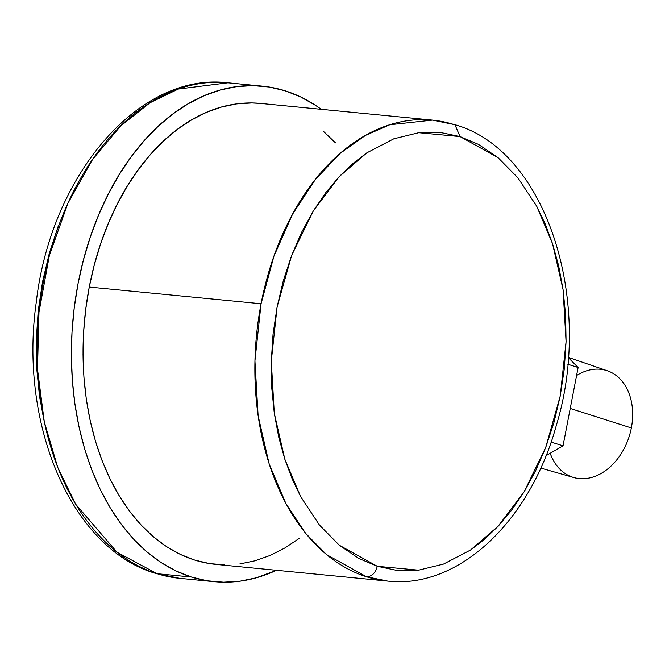 <?xml version="1.0" encoding="UTF-8"?>
<svg xmlns="http://www.w3.org/2000/svg" width="665" height="665" viewBox="0 0 665 665"><rect width="100%" height="100%" fill="white"/><g stroke="black" fill="none" stroke-linecap="round" stroke-linejoin="round"><path stroke-width="1" d="M214.197 581.684A248.943 165.926 -84.5 0 0 276.482 570.287L256.316 577.81L239.965 581.193L223.598 582.199L207.372 580.811L191.445 577.045L157.081 573.704A248.943 165.926 95.5 0 0 179.833 578.351L157.081 573.704L191.445 577.045L175.967 570.936L161.096 562.548L146.957 551.95L133.707 539.257L121.462 524.594L110.34 508.085L100.448 489.897L91.886 470.213L84.729 449.216L79.06 427.105L74.921 404.104L72.352 380.422L71.379 356.29L72.02 331.943L74.256 307.621L78.071 283.539L83.433 259.957L90.282 237.081L98.561 215.136L108.187 194.338L119.06 174.878L131.08 156.957L144.139 140.739L158.095 126.375L172.833 114.014L188.195 103.773L204.039 95.752L220.215 90.016L236.565 86.633L252.933 85.627L269.159 87.015L285.086 90.781A248.943 165.926 -84.5 0 1 321.262 109.318L315.434 105.286L300.563 96.891L285.086 90.781A248.943 165.926 -84.5 0 0 262.334 86.142L227.97 82.801A248.943 165.926 95.5 0 0 40.831 297.288A248.943 165.926 95.5 0 0 157.081 573.704L117.04 552.241L75.669 504.236L57.747 467.453L44.306 421.943L37.489 369.183L38.977 312.276L49.36 255.51L67.863 203.399L92.493 159.558L120.681 125.951L149.933 102.801L178.295 89.052L227.97 82.801C138.071 71.729 50.44 176.391 36.176 302.907C18.919 424.677 71.612 549.182 155.785 573.438L179.833 578.351L214.197 581.684A248.943 165.926 -84.5 0 1 191.445 577.045A248.943 165.926 -84.5 0 1 75.195 300.63A248.943 165.926 -84.5 0 1 262.334 86.142M432.474 120.116L389.815 124.754L365.534 135.361L340.272 153.274L315.368 179.459L292.592 214.105L273.905 256.266L261.071 303.747L254.936 360.862L258.111 415.692L269.175 464.012L285.834 503.422L305.642 533.372L326.557 554.602L366.531 576.771C371.851 576.555 375.442 573.064 377.304 566.297L339.316 545.242L319.449 525.067L300.638 496.622L284.811 459.183L274.296 413.273L271.287 361.186L277.114 306.922L291.652 255.41L313.24 211.054L339.225 176.624L366.839 152.842L393.838 138.802L418.759 132.709L460.055 136.583L498.035 157.638L517.902 177.813L536.721 206.258L552.54 243.698L563.064 289.608L566.073 341.694L560.246 395.949L545.707 447.47L524.12 491.826L498.135 526.256L470.521 550.038L443.522 564.078L418.601 570.171L377.304 566.297C375.442 573.064 371.851 576.555 366.531 576.771L387.695 581.094C458.958 589.24 530.18 520.894 556.256 425.667C594.352 301.411 546.256 150.082 454.935 124.704L460.055 136.583L440.895 132.576L418.759 132.709L393.838 138.802L366.839 152.842L352.99 163.432L339.225 176.624L325.858 192.509L313.24 211.054L301.719 232.118L291.652 255.41L283.365 280.522L277.114 306.922L273.066 334.029L271.287 361.186L271.744 387.786L274.296 413.273L278.743 437.188L284.811 459.183L292.209 479.024L300.638 496.622L319.449 525.067L339.316 545.242L358.876 558.484L377.304 566.297L396.465 570.304L418.601 570.171L443.522 564.078L470.521 550.038L484.369 539.448L498.135 526.256L511.493 510.371L524.12 491.826L535.641 470.762L545.707 447.47L553.987 422.358L560.246 395.949L564.294 368.851L566.073 341.694L565.616 315.094L563.064 289.608L558.617 265.692L552.54 243.698L545.142 223.856L536.721 206.258L517.902 177.813L498.035 157.638L478.476 144.388L460.055 136.583L454.935 124.704L432.474 120.116L260.655 103.424A231.57 154.347 95.5 0 0 89.251 287.056L261.071 303.747A231.57 154.347 -84.5 0 1 432.474 120.116A231.57 154.347 -84.5 0 1 453.638 124.438L456.29 125.311M576.58 375.526A55.976 41.321 107.5 0 1 619.098 378.003A55.976 41.321 107.5 0 1 631.351 427.952L570.238 408.468L631.351 427.952A55.976 41.321 -72.5 0 0 607.361 370.771L568.276 357.363M540.72 468.077L573.787 477.545A55.976 41.321 -72.5 0 0 631.351 427.952A55.976 41.321 107.5 0 1 592.864 477.088A55.976 41.321 107.5 0 1 550.196 453.272M568.259 357.595L578.126 367.496L563.039 445.841L546.007 455.691L563.039 445.841L551.077 442.084L563.039 445.841L578.126 367.496L567.719 364.221L578.126 367.496L568.259 357.595M260.838 103.441L251.91 102.95L236.682 103.881L221.478 107.032L206.433 112.368L191.686 119.833L177.397 129.359L163.69 140.855L150.706 154.214L138.561 169.301L127.372 185.976L117.256 204.072L108.312 223.423L100.606 243.839L94.239 265.119L89.251 287.056A231.57 154.347 95.5 0 0 215.876 564.402L387.695 581.094A231.57 154.347 -84.5 0 1 366.531 576.771A231.57 154.347 -84.5 0 1 261.071 303.747L89.251 287.056L85.702 309.449L83.615 332.084L83.025 354.728L83.923 377.171L86.317 399.208L90.166 420.604L95.444 441.169L102.102 460.704L110.066 479.016L119.259 495.932L129.608 511.285L141.005 524.934L153.332 536.738L166.474 546.597L180.315 554.402L194.712 560.08L209.525 563.587L224.62 564.876M335.526 142.892L323.198 131.088M239.841 563.945L255.052 560.794L270.098 555.466L284.844 547.993L299.134 538.467M44.854 424.494L39.526 396.456L36.775 368.959L36.276 340.256L38.196 310.954L42.568 281.711L49.318 253.224L58.254 226.125"/></g></svg>
